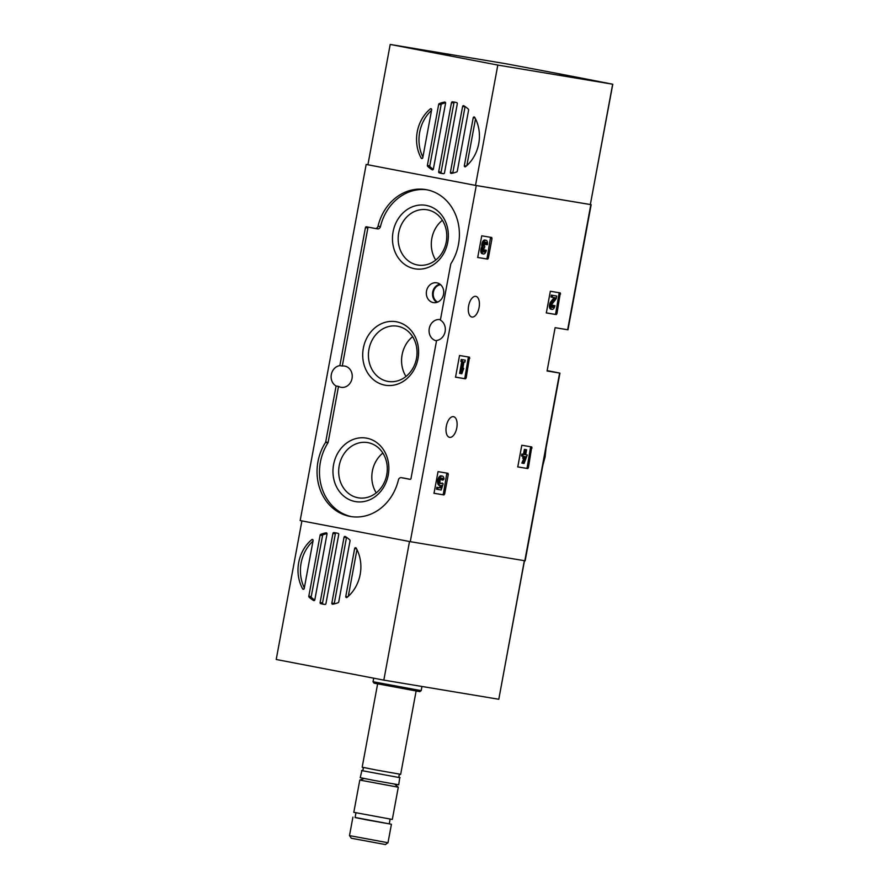 <?xml version="1.0" encoding="UTF-8"?>
<svg xmlns="http://www.w3.org/2000/svg" width="889" height="889" viewBox="0 0 889 889"><rect width="100%" height="100%" fill="white"/><g stroke="black" fill="none" stroke-linecap="round" stroke-linejoin="round"><path stroke-width="1.33" d="M556.947 313.695L556.292 314.573L546.324 312.917L550.347 291.259L560.303 292.914L556.947 313.695L555.703 313.45L555.036 314.339L546.213 312.861M488.339 258.255L487.683 259.132L477.715 257.477L481.738 235.818L491.695 237.485L492.006 238.53L488.339 258.255L487.094 258.021L486.427 258.899L477.604 257.432M591.163 204.681L590.574 204.559A193.346 2.045 10.5 0 0 590.485 204.548L475.515 185.39L366.179 164.443L476.271 185.545L591.163 204.681L567.971 329.808L555.114 327.674L547.079 370.991L559.359 373.002A193.346 2.045 10.5 0 0 549.758 371.102L547.146 370.669M476.271 185.545L410.274 541.668L525.155 560.815L559.937 373.124M471.937 317.04A10.524 5.29 100.9 0 0 479.071 307.627A10.524 5.29 100.9 0 0 475.837 296.359A10.524 5.29 100.9 0 0 468.659 305.694A10.524 5.29 100.9 0 0 471.87 317.029A10.524 5.29 100.9 0 0 471.937 317.04M449.645 437.355A10.524 5.29 100.9 0 0 456.768 427.942A10.524 5.29 100.9 0 0 453.534 416.674A10.524 5.29 100.9 0 0 446.356 426.009A10.524 5.29 100.9 0 0 449.578 437.344A10.524 5.29 100.9 0 0 449.645 437.355M444.633 494.073L443.978 494.951L434.01 493.295L438.033 471.637L447.989 473.292L448.3 474.337L444.633 494.073L443.389 493.828L442.733 494.706L433.899 493.239M466.158 377.947L465.492 378.825L455.535 377.169L459.546 355.511L469.514 357.167L466.158 377.947L464.914 377.703L464.247 378.581L455.424 377.114M528.41 467.692L527.744 468.57L517.776 466.914L521.799 445.256L531.766 446.923L528.41 467.692L527.166 467.458L526.499 468.336L517.665 466.869M366.179 164.443L300.171 520.565L410.274 541.668M450.745 264.089L440.366 320.118A10.768 9.301 -80.5 0 1 445.122 331.575A10.768 9.301 -80.5 0 1 436.588 340.487L411.007 478.526A0.978 0.845 99.5 0 1 409.996 479.327L401.406 477.682A2.934 2.534 99.5 0 0 398.416 479.927A47.728 41.238 99.5 0 1 350.633 516.52A47.728 41.238 99.5 0 1 325.541 442.422A0.978 0.845 99.5 0 0 325.696 442.022L336.086 386.004A10.768 9.301 -80.5 0 1 331.319 374.547A10.768 9.301 -80.5 0 1 339.854 365.635L365.446 227.595A0.978 0.845 99.5 0 1 366.457 226.784L375.047 228.44A2.934 2.534 99.5 0 0 378.036 226.195A47.728 41.238 99.5 0 1 425.82 189.59A47.728 41.238 99.5 0 1 450.901 263.7A0.978 0.845 99.5 0 0 450.745 264.089M436.521 340.831A10.768 9.301 99.5 0 1 429.243 328.63A10.768 9.301 99.5 0 1 440.188 319.607A10.768 9.301 99.5 0 1 440.455 319.651M339.854 365.635L342.287 366.035A10.768 9.301 99.5 0 1 344.665 366.079A10.768 9.301 99.5 0 1 352.077 378.225A10.768 9.301 99.5 0 1 341.12 387.326A10.768 9.301 99.5 0 1 338.509 386.404L336.086 386.004M403.728 478.071A2.934 2.534 99.5 0 1 403.839 478.082L401.406 477.682M410.296 479.327L403.839 478.082M375.147 228.451L377.469 228.84A2.934 2.534 99.5 0 0 380.459 226.595A47.728 41.238 99.5 0 1 427.031 189.813M342.287 366.035L367.868 227.995A0.978 0.845 99.5 0 1 368.579 227.195M351.855 516.709A47.728 41.238 99.5 0 1 327.974 442.822A0.978 0.845 99.5 0 0 328.13 442.422L338.509 386.404M443.555 294.337A10.035 8.668 -80.5 0 0 437.199 282.902A10.035 8.668 -80.5 0 0 426.487 291.281A10.035 8.668 -80.5 0 0 433.91 302.671A10.035 8.668 -80.5 0 0 443.555 294.337M388.237 475.093A32.204 27.826 -80.5 0 0 352.322 439.822A32.204 27.826 -80.5 0 0 342.154 494.651A32.204 27.826 -80.5 0 0 388.237 475.093M447.734 242.308A32.204 27.826 -80.5 0 0 411.818 207.037A32.204 27.826 -80.5 0 0 401.65 261.866A32.204 27.826 -80.5 0 0 447.734 242.308M417.986 358.7A32.204 27.826 -80.5 0 0 382.07 323.429A32.204 27.826 -80.5 0 0 371.902 378.258A32.204 27.826 -80.5 0 0 417.986 358.7M412.618 336.675A28.015 24.203 -80.5 0 0 405.995 376.458M416.508 358.367A28.015 24.203 -80.5 0 0 397.339 326.185A28.015 24.203 -80.5 0 0 368.857 349.833A28.015 24.203 -80.5 0 0 388.126 381.437A28.015 24.203 -80.5 0 0 416.508 358.367M442.366 220.283A28.015 24.203 -80.5 0 0 435.732 260.066M446.256 241.975A28.015 24.203 -80.5 0 0 427.087 209.782A28.015 24.203 -80.5 0 0 398.605 233.44A28.015 24.203 -80.5 0 0 417.874 265.044A28.015 24.203 -80.5 0 0 446.256 241.975M382.87 453.068A28.015 24.203 -80.5 0 0 376.247 492.85M386.759 474.759A28.015 24.203 -80.5 0 0 367.59 442.578A28.015 24.203 -80.5 0 0 339.109 466.225A28.015 24.203 -80.5 0 0 358.378 497.829A28.015 24.203 -80.5 0 0 386.759 474.759M446.856 473.104L443.389 493.828M441.177 490.017L443.144 483.816L442.077 482.96A2.789 1.4 -79.1 0 1 440.922 483.616A2.789 1.4 -79.1 0 1 440.066 480.605A2.789 1.4 -79.1 0 1 441.977 478.138A2.789 1.4 -79.1 0 1 442.922 480.127L444.011 479.071A4.878 2.456 -79.1 0 0 442.366 476.082A4.878 2.456 -79.1 0 0 439.033 480.416A4.878 2.456 -79.1 0 0 440.533 485.672A4.878 2.456 -79.1 0 0 441.577 485.45L440.777 487.972L438.077 487.516L437.721 489.439L441.177 490.017M441.3 478.304A2.789 1.4 -79.1 0 1 441.677 479.893L442.922 480.127M440.533 485.672L439.288 485.427A4.878 2.456 -79.1 0 1 437.788 480.171A4.878 2.456 -79.1 0 1 441.122 475.837L442.366 476.082M437.721 489.439L436.477 489.206L436.832 487.283L439.533 487.739L440.211 485.605M439.533 487.739L440.777 487.972M436.832 487.283L438.077 487.516M490.561 237.296L487.094 258.021M485.372 250.042L484.127 249.809L485.372 250.042A2.234 1.122 -79.1 0 1 483.849 252.054A2.234 1.122 -79.1 0 1 483.105 250.798A1.956 0.978 -79.1 0 1 484.472 248.053L484.827 246.142A1.956 0.978 -79.1 0 1 484.816 246.131A1.956 0.978 -79.1 0 1 484.527 243.119A2.234 1.122 -79.1 0 1 485.705 242.186A2.234 1.122 -79.1 0 1 486.394 244.564L487.361 244.719A4.189 2.1 -79.1 0 0 486.072 240.263A4.189 2.1 -79.1 0 0 483.705 242.353A4.189 2.1 -79.1 0 0 483.227 246.864L481.982 246.62A4.189 2.1 -79.1 0 1 482.46 242.119A4.189 2.1 -79.1 0 1 484.827 240.03L486.072 240.263M484.127 249.809A2.234 1.122 -79.1 0 1 483.294 251.554M485.005 242.453A2.234 1.122 -79.1 0 1 485.138 244.319L486.394 244.564M486.339 250.209A4.189 2.1 -79.1 0 1 483.472 253.976L482.227 253.732A4.189 2.1 -79.1 0 1 480.816 250.965A4.189 2.1 -79.1 0 1 481.982 246.62M483.472 253.976A4.189 2.1 -79.1 0 1 482.06 251.198A4.189 2.1 -79.1 0 1 483.227 246.864M468.381 356.978L464.914 377.703M461.802 373.747L463.725 368.413L462.313 371.002L463.991 361.945L464.891 362.101L465.247 360.178L462.48 359.712L462.124 361.634L463.025 361.79L460.835 373.58L461.802 373.747M462.825 368.235L463.725 368.413M462.124 361.634L460.88 361.401L461.235 359.478L465.247 360.178M461.235 359.478L462.48 359.712M460.835 373.58L459.591 373.347L461.769 361.567M559.17 292.725L555.703 313.45M553.98 305.483L552.736 305.249L553.98 305.483A2.234 1.122 -79.1 0 1 552.458 307.494A2.234 1.122 -79.1 0 1 551.691 305.927A2.234 1.122 -79.1 0 1 552.402 303.582L556.236 298.693L556.725 296.048L552.58 295.348L552.225 297.27L555.358 297.793L551.991 302.082A4.189 2.1 -79.1 0 0 550.658 306.483A4.189 2.1 -79.1 0 0 552.08 309.405A4.189 2.1 -79.1 0 0 554.947 305.649M552.736 305.249A2.234 1.122 -79.1 0 1 551.902 306.983M552.225 297.27L550.969 297.037L551.324 295.115L556.725 296.048M551.324 295.115L552.58 295.348M552.08 309.405L550.836 309.172A4.189 2.1 -79.1 0 1 549.413 306.238A4.189 2.1 -79.1 0 1 550.747 301.838L554.091 297.582M530.633 446.734L527.166 467.458M524.054 463.491L527.277 454.979L525.677 454.712L526.599 449.778L525.621 449.623L524.71 454.557L523.121 454.29L522.765 456.213L524.354 456.479L523.977 458.535L524.943 458.691L525.321 456.635L525.944 456.746L523.088 463.336L524.054 463.491M525.688 454.69L527.277 454.979M522.765 456.213L521.521 455.968L521.876 454.046L523.465 454.312L524.377 449.378L526.599 449.778M524.377 449.378L525.621 449.623M523.465 454.312L524.71 454.557M521.876 454.046L523.121 454.29M523.977 458.535L522.732 458.291L523.099 456.268M523.088 463.336L521.832 463.091L523.832 458.502M302.66 588.896A36.216 31.304 99.5 0 1 311.795 539.634A0.978 0.845 99.5 0 1 313.095 540.579L304.216 588.507A0.978 0.845 99.5 0 1 302.66 588.896L303.894 589.107M304.338 587.862A36.216 31.304 99.5 0 1 313.006 541.101M320.729 534.345A36.216 31.304 99.5 0 1 326.096 532.855A0.978 0.845 99.5 0 1 327.019 533.978L314.817 599.808A0.978 0.845 99.5 0 1 313.55 600.508A36.216 31.304 99.5 0 1 309.094 597.13A0.978 0.845 99.5 0 1 308.816 596.197L320.129 535.111A0.978 0.845 99.5 0 1 320.729 534.345L323.163 534.756A36.216 31.304 99.5 0 1 327.019 533.567M314.717 600.086A36.216 31.304 99.5 0 1 311.528 597.541A0.978 0.845 99.5 0 1 311.239 596.608L322.563 535.522A0.978 0.845 99.5 0 1 323.163 534.756M345.31 536.534A36.216 31.304 99.5 0 1 349.766 539.912A0.978 0.845 99.5 0 1 350.044 540.845L338.731 601.931A0.978 0.845 99.5 0 1 338.131 602.698A36.216 31.304 99.5 0 1 332.764 604.198A0.978 0.845 99.5 0 1 331.841 603.075L344.043 537.245A0.978 0.845 99.5 0 1 345.31 536.534M333.875 532.589A36.216 31.304 99.5 0 1 335.386 532.8A36.216 31.304 99.5 0 1 338.153 533.411A0.978 0.845 99.5 0 1 338.742 534.511L325.93 603.642A0.978 0.845 99.5 0 1 324.985 604.453A36.216 31.304 99.5 0 1 323.474 604.253A36.216 31.304 99.5 0 1 320.707 603.642A0.978 0.845 99.5 0 1 320.118 602.531L332.931 533.4A0.978 0.845 99.5 0 1 333.875 532.589L336.309 532.989A36.216 31.304 99.5 0 1 336.598 533.022M324.696 604.431A36.216 31.304 99.5 0 1 323.14 604.042A0.978 0.845 99.5 0 1 322.54 602.931L335.353 533.8A0.978 0.845 99.5 0 1 336.309 532.989M356.2 548.146A36.216 31.304 99.5 0 1 347.066 597.408A0.978 0.845 99.5 0 1 345.765 596.475L354.644 548.535A0.978 0.845 99.5 0 1 356.2 548.146M334.275 603.887A0.978 0.845 99.5 0 1 334.275 603.475L346.477 537.645A0.978 0.845 99.5 0 1 346.566 537.356M301.904 520.898L276.212 659.482L383.826 680.118L498.796 699.265L524.343 560.681M409.507 541.523L383.826 680.118M348.288 596.352L356.956 549.591M387.993 842.75L349.499 835.616L351.299 838.238L385.37 844.55L387.993 842.75L391.427 824.27L389.271 823.77M355.1 817.436L391.427 824.27M355.956 812.813L355.089 817.536L367.69 820.047L389.26 823.859L390.127 819.147M359.789 780.075L353.811 812.313L392.316 819.447L398.294 787.21L359.789 780.075L364.168 778.52M361.879 770.596L360.234 777.664L374.436 780.498L398.739 784.798L399.739 777.608M361.545 770.563L400.05 777.708M377.603 683.952L362.179 767.196L376.369 770.03L400.672 774.33L416.108 691.086M421.164 690.653L373.036 681.73L374.013 683.152L419.741 691.631L421.164 690.653L421.942 686.464M474.759 117.381A36.216 31.304 99.5 0 1 465.625 166.643A0.978 0.845 99.5 0 1 464.325 165.698L473.204 117.77A0.978 0.845 99.5 0 1 474.759 117.381M432.11 169.743A36.216 31.304 99.5 0 1 427.653 166.365A0.978 0.845 99.5 0 1 427.376 165.432L438.688 104.346A0.978 0.845 99.5 0 1 439.288 103.58A36.216 31.304 99.5 0 1 444.656 102.079A0.978 0.845 99.5 0 1 445.578 103.202L433.376 169.032A0.978 0.845 99.5 0 1 432.11 169.743L432.665 169.832M433.276 169.321A36.216 31.304 99.5 0 1 430.087 166.765A0.978 0.845 99.5 0 1 429.798 165.832L441.122 104.746A0.978 0.845 99.5 0 1 441.722 103.98A36.216 31.304 99.5 0 1 445.578 102.802M456.69 171.933A36.216 31.304 99.5 0 1 451.323 173.422A0.978 0.845 99.5 0 1 450.412 172.299L462.602 106.469A0.978 0.845 99.5 0 1 463.869 105.769A36.216 31.304 99.5 0 1 468.325 109.147A0.978 0.845 99.5 0 1 468.603 110.08L457.29 171.166A0.978 0.845 99.5 0 1 456.69 171.933M443.544 173.688A36.216 31.304 99.5 0 1 442.033 173.488A36.216 31.304 99.5 0 1 439.266 172.877A0.978 0.845 99.5 0 1 438.677 171.766L451.49 102.635A0.978 0.845 99.5 0 1 452.434 101.824A36.216 31.304 99.5 0 1 453.946 102.024A36.216 31.304 99.5 0 1 456.713 102.635A0.978 0.845 99.5 0 1 457.302 103.746L444.489 172.877A0.978 0.845 99.5 0 1 443.544 173.688M443.255 173.655A36.216 31.304 99.5 0 1 441.7 173.277A0.978 0.845 99.5 0 1 441.1 172.166L453.912 103.035A0.978 0.845 99.5 0 1 454.868 102.224A36.216 31.304 99.5 0 1 455.157 102.257M421.219 158.131A36.216 31.304 99.5 0 1 430.354 108.869A0.978 0.845 99.5 0 1 431.654 109.803L422.775 157.742A0.978 0.845 99.5 0 1 421.219 158.131L422.453 158.331M422.897 157.097A36.216 31.304 99.5 0 1 431.565 110.336M452.834 173.122A0.978 0.845 99.5 0 1 452.834 172.71L465.036 106.88A0.978 0.845 99.5 0 1 465.125 106.591M612.554 84.188L497.818 65.075L390.204 44.45L506.063 63.775A193.346 2.045 -169.5 0 1 612.554 84.188M612.654 84.211L590.352 204.526L612.788 84.233M475.515 185.39L497.818 65.075M367.913 164.765L390.204 44.45M559.359 74.354L595.23 81.11L559.359 74.354M414.418 48.606L450.29 55.362L414.418 48.606M466.847 165.576L475.515 118.826M421.442 50.195L450.045 55.318L421.442 50.195M437.044 52.962L422.531 50.251L437.044 52.962M566.382 75.943L594.997 81.066L566.382 75.943M581.995 78.71L567.471 75.998L582.051 78.599M590.829 204.637L567.638 329.763M559.614 373.08L524.821 560.759M543.079 464.091A47.728 41.238 -80.5 0 0 544.957 456.79A47.728 41.238 -80.5 0 0 545.824 449.301M380.459 226.595L378.036 226.195M367.868 227.995L365.446 227.595M328.13 442.422L325.696 442.022M327.974 442.822L325.541 442.422M440.566 284.669A9.134 7.89 -80.5 0 0 433.332 292.414A9.134 7.89 -80.5 0 0 437.666 302.082M439.977 284.202A9.623 8.312 -80.5 0 0 432.676 292.303A9.623 8.312 -80.5 0 0 436.955 302.338M442.733 494.706L443.978 494.951M447.045 474.093L448.3 474.337M486.427 258.899L487.683 259.132M490.75 238.285L492.006 238.53M464.247 378.581L465.492 378.825M468.57 357.967L469.814 358.211M555.036 314.339L556.292 314.573M559.359 293.726L560.603 293.959M550.747 301.838L551.991 302.082M526.499 468.336L527.744 468.57M530.822 447.723L532.067 447.967M312.972 539.834L311.795 539.634M314.106 600.597L313.55 600.508M311.528 597.541L309.094 597.13M323.14 604.042L320.707 603.642M334.275 603.475L331.841 603.075M346.477 537.645L344.043 537.245M322.54 602.931L320.118 602.531M335.353 533.8L332.931 533.4M347.777 596.808L345.765 596.475M356.589 548.857L354.644 548.535M322.563 535.522L320.129 535.111M311.239 596.608L308.816 596.197M430.087 166.765L427.653 166.365M441.7 173.277L439.266 172.877M454.868 102.224L452.434 101.824M431.532 109.058L430.354 108.869M441.722 103.98L439.288 103.58M465.036 106.88L462.602 106.469M452.834 172.71L450.412 172.299M441.1 172.166L438.677 171.766M453.912 103.035L451.49 102.635M475.148 118.093L473.204 117.77M466.336 166.043L464.325 165.698M441.122 104.746L438.688 104.346M429.798 165.832L427.376 165.432M546.024 448.212L545.124 456.813L542.879 465.169M403.784 478.071L401.35 477.671M377.525 228.851L375.091 228.44M524.477 560.703L498.796 699.265M349.499 835.604L352.922 817.124M394.76 784.198L398.283 787.21M362.445 767.285C363.745 768.652 363.534 769.752 361.823 770.585L361.834 770.585M399.783 777.619L399.783 777.619C398.483 776.275 398.683 775.175 400.394 774.319M373.036 681.73L373.691 678.174"/></g></svg>
